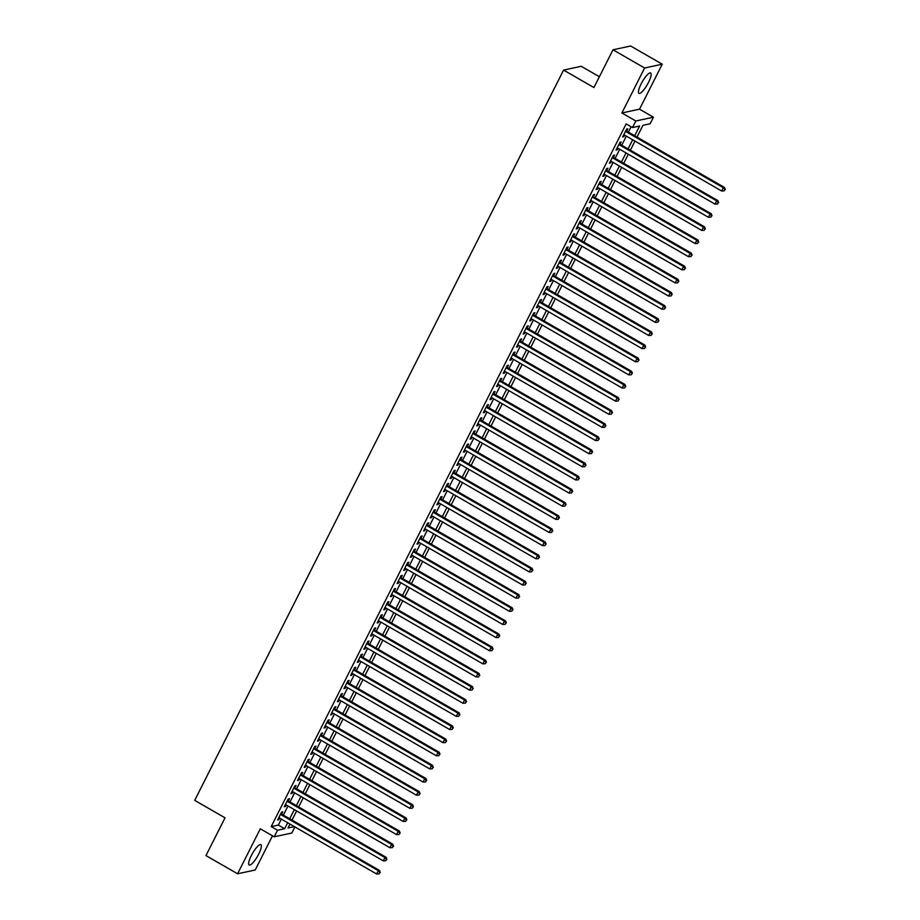 <?xml version="1.0" encoding="UTF-8"?>
<svg xmlns="http://www.w3.org/2000/svg" width="920" height="920" viewBox="0 0 920 920"><rect width="100%" height="100%" fill="white"/><g stroke="black" fill="none" stroke-linecap="round" stroke-linejoin="round"><path stroke-width="1.38" d="M258.738 854.024A11.742 2.886 119.9 0 0 260.877 844.652A11.742 2.886 119.9 0 0 251.298 855.623A11.742 2.886 119.9 0 0 249.159 864.995A11.742 2.886 119.9 0 0 258.738 854.024M648.519 82.374A11.742 2.886 119.9 0 0 650.67 73.002A11.742 2.886 119.9 0 0 641.091 83.973A11.742 2.886 119.9 0 0 638.952 93.346A11.742 2.886 119.9 0 0 648.519 82.374M294.917 826.93L291.847 833.025L274.206 836.809L277.518 830.242L284.671 828.713L287.672 822.768M599.391 76.751L581.233 66.286L563.592 70.081L194.706 800.365L225.043 817.834L205.965 855.588L237.578 873.793L255.208 869.998L272.481 835.82M563.592 70.081L593.929 87.549L613.007 49.795L630.648 46L662.25 64.204L644.609 67.988L621.885 112.976L635.8 120.991L653.43 117.196L650.118 123.763L642.965 125.292L637.008 137.08M621.885 112.976L639.526 109.181L662.25 64.204M639.526 109.181L653.43 117.196M613.007 49.795L644.609 67.988M281.658 814.119L282.82 811.819L281.623 812.072L277.644 819.95L278.829 819.697L279.623 818.133M288.293 800.975L289.455 798.686L288.259 798.939L284.28 806.817L285.464 806.564L286.258 805M294.929 787.842L296.079 785.542L294.894 785.806L290.915 793.684L292.1 793.431L292.893 791.856M301.553 774.709L302.714 772.409L301.53 772.673L297.551 780.551L298.735 780.298L299.529 778.722M308.188 761.576L309.35 759.276L308.166 759.54L304.186 767.418L305.371 767.165L306.164 765.589M314.824 748.443L315.985 746.143L314.801 746.396L310.822 754.285L312.006 754.02L312.8 752.456M321.459 735.31L322.621 733.01L321.436 733.263L317.446 741.152L318.642 740.887L319.435 739.323M328.095 722.177L329.256 719.877L328.072 720.13L324.082 728.007L325.277 727.755L326.071 726.19M334.73 709.044L335.892 706.744L334.696 706.997L330.717 714.874L331.913 714.621L332.706 713.057M341.366 695.899L342.527 693.611L341.331 693.864L337.353 701.741L338.548 701.488L339.342 699.913M348.001 682.766L349.163 680.466L347.967 680.731L343.988 688.608L345.184 688.356L345.978 686.78M354.637 669.633L355.798 667.333L354.603 667.598L350.623 675.475L351.82 675.222L352.613 673.647M361.272 656.5L362.434 654.2L361.238 654.465L357.259 662.342L358.455 662.078L359.248 660.514M367.908 643.367L369.07 641.067L367.873 641.32L363.894 649.209L365.091 648.945L365.872 647.381M374.543 630.234L375.705 627.934L374.509 628.188L370.53 636.077L371.726 635.812L372.508 634.248M381.179 617.101L382.341 614.801L381.144 615.054L377.166 622.932L378.35 622.679L379.143 621.115M387.815 603.969L388.976 601.668L387.78 601.921L383.801 609.799L384.985 609.546L385.779 607.982M394.438 590.824L395.6 588.535L394.416 588.788L390.436 596.666L391.621 596.413L392.414 594.837M401.074 577.691L402.235 575.391L401.051 575.655L397.072 583.533L398.256 583.28L399.05 581.704M407.709 564.558L408.871 562.258L407.686 562.522L403.707 570.4L404.892 570.147L405.685 568.572M414.345 551.425L415.506 549.125L414.322 549.378L410.331 557.267L411.527 557.002L412.321 555.438M420.98 538.292L422.142 535.992L420.957 536.245L416.967 544.134L418.163 543.87L418.956 542.305M427.616 525.159L428.777 522.859L427.581 523.112L423.603 531.001L424.798 530.736L425.592 529.172M434.251 512.026L435.413 509.726L434.217 509.979L430.238 517.856L431.434 517.603L432.228 516.039M440.887 498.893L442.048 496.593L440.853 496.846L436.873 504.723L438.069 504.47L438.863 502.906M447.522 485.748L448.684 483.46L447.488 483.713L443.509 491.591L444.705 491.337L445.498 489.762M454.158 472.615L455.319 470.315L454.123 470.58L450.144 478.457L451.341 478.204L452.134 476.629M460.793 459.482L461.955 457.183L460.759 457.447L456.78 465.324L457.976 465.072L458.758 463.496M467.429 446.349L468.591 444.049L467.394 444.303L463.416 452.191L464.611 451.927L465.393 450.363M474.065 433.216L475.226 430.916L474.03 431.169L470.051 439.058L471.235 438.794L472.029 437.23M480.7 420.084L481.861 417.784L480.666 418.036L476.686 425.914L477.871 425.661L478.664 424.097M487.335 406.95L488.485 404.65L487.301 404.903L483.322 412.781L484.506 412.528L485.3 410.964M493.959 393.817L495.121 391.517L493.936 391.77L489.957 399.648L491.142 399.395L491.935 397.831M500.595 380.673L501.756 378.384L500.572 378.637L496.593 386.515L497.777 386.262L498.571 384.686M507.23 367.54L508.392 365.24L507.207 365.504L503.217 373.382L504.413 373.129L505.206 371.553M513.866 354.407L515.028 352.107L513.843 352.372L509.852 360.249L511.048 359.996L511.842 358.421M520.501 341.274L521.663 338.974L520.467 339.227L516.488 347.116L517.684 346.851L518.477 345.287M527.137 328.141L528.298 325.841L527.102 326.094L523.123 333.983L524.319 333.718L525.113 332.154M533.772 315.008L534.934 312.708L533.738 312.961L529.759 320.839L530.955 320.585L531.748 319.022M540.408 301.875L541.569 299.575L540.373 299.828L536.394 307.705L537.591 307.452L538.384 305.888M547.043 288.742L548.205 286.442L547.009 286.695L543.03 294.572L544.226 294.32L545.019 292.755M553.679 275.597L554.841 273.309L553.644 273.562L549.665 281.439L550.861 281.186L551.655 279.611M560.314 262.464L561.476 260.164L560.28 260.429L556.301 268.306L557.497 268.053L558.279 266.478M566.95 249.331L568.111 247.031L566.915 247.296L562.936 255.173L564.121 254.92L564.914 253.345M573.585 236.198L574.747 233.898L573.551 234.151L569.572 242.04L570.756 241.776L571.55 240.212M580.221 223.065L581.371 220.765L580.186 221.018L576.207 228.907L577.392 228.643L578.185 227.079M586.845 209.933L588.006 207.632L586.822 207.886L582.843 215.763L584.028 215.51L584.821 213.946M593.481 196.799L594.642 194.499L593.457 194.752L589.478 202.63L590.663 202.377L591.456 200.813M600.116 183.655L601.278 181.367L600.093 181.619L596.114 189.497L597.298 189.244L598.092 187.68M606.751 170.522L607.913 168.222L606.728 168.486L602.738 176.364L603.934 176.111L604.727 174.535M613.387 157.389L614.548 155.089L613.364 155.353L609.373 163.231L610.569 162.978L611.363 161.402M620.022 144.256L621.184 141.956L619.988 142.22L616.009 150.098L617.205 149.845L617.998 148.269M634.708 135.757L639.63 126.017L632.477 127.558L626.152 123.912L271.204 826.608L278.346 825.067L281.359 819.122M283.383 815.108L287.994 805.989M290.018 801.975L294.618 792.856M296.654 788.842L301.254 779.723M303.289 775.709L307.889 766.59M309.925 762.577L314.525 753.457M316.56 749.432L321.16 740.312M323.196 736.299L327.796 727.179M329.82 723.166L334.431 714.046M336.455 710.033L341.067 700.913M343.091 696.9L347.702 687.78M349.726 683.767L354.338 674.647M356.362 670.634L360.973 661.514M362.997 657.501L367.609 648.381M369.633 644.356L374.244 635.237M376.268 631.223L380.88 622.104M382.904 618.091L387.515 608.971M389.539 604.957L394.139 595.838M396.175 591.824L400.775 582.705M402.81 578.691L407.41 569.572M409.446 565.558L414.046 556.439M416.081 552.425L420.681 543.294M422.705 539.281L427.317 530.161M429.341 526.148L433.952 517.028M435.976 513.015L440.588 503.895M442.612 499.882L447.223 490.762M449.247 486.749L453.859 477.629M455.883 473.616L460.494 464.496M462.518 460.483L467.13 451.363M469.154 447.35L473.765 438.219M475.789 434.205L480.401 425.086M482.425 421.072L487.025 411.953M489.06 407.94L493.66 398.82M495.696 394.806L500.296 385.687M502.331 381.673L506.931 372.554M508.967 368.541L513.567 359.421M515.591 355.407L520.202 346.288M522.226 342.274L526.838 333.143M528.862 329.13L533.473 320.01M535.497 315.997L540.109 306.877M542.133 302.864L546.745 293.744M548.768 289.731L553.38 280.611M555.404 276.598L560.015 267.478M562.039 263.465L566.651 254.345M568.675 250.332L573.286 241.212M575.31 237.199L579.91 228.068M581.946 224.054L586.546 214.935M588.582 210.921L593.181 201.802M595.217 197.788L599.817 188.669M601.852 184.655L606.452 175.536M608.488 171.522L613.088 162.403M615.112 158.389L619.723 149.27M621.747 145.256L626.359 136.137M628.383 132.123L631.097 126.753M626.658 131.123L627.819 128.823L626.623 129.076L622.644 136.965L623.841 136.701L624.634 135.136M274.206 836.809L260.302 828.805L237.578 873.793M271.204 826.608L277.518 830.242M632.477 127.558L635.8 120.991M289.984 824.09L288.006 827.988L294.377 826.62M634.984 141.093L630.372 150.224M628.348 154.238L623.737 163.357M621.713 167.371L617.101 176.49M615.077 180.504L610.477 189.623M608.442 193.637L603.842 202.756M601.806 206.77L597.206 215.889M595.171 219.903L590.571 229.022M588.535 233.036L583.935 242.155M581.911 246.169L577.3 255.3M575.276 259.313L570.664 268.433M568.64 272.446L564.029 281.566M562.005 285.579L557.393 294.699M555.37 298.712L550.758 307.832M548.734 311.846L544.122 320.965M542.098 324.978L537.487 334.098M535.463 338.111L530.851 347.231M528.827 351.244L524.216 360.375M522.192 364.389L517.592 373.508M515.556 377.522L510.956 386.641M508.921 390.655L504.321 399.774M502.285 403.788L497.685 412.907M495.65 416.921L491.05 426.041M489.026 430.054L484.414 439.173M482.39 443.187L477.779 452.306M475.755 456.32L471.143 465.451M469.119 469.464L464.508 478.584M462.484 482.597L457.872 491.717M455.848 495.73L451.237 504.85M449.213 508.863L444.601 517.983M442.577 521.996L437.966 531.116M435.942 535.129L431.33 544.249M429.306 548.262L424.706 557.382M422.671 561.395L418.071 570.526M416.035 574.54L411.435 583.659M409.4 587.673L404.8 596.793M402.764 600.806L398.164 609.925M396.129 613.939L391.529 623.058M389.505 627.072L384.893 636.192M382.869 640.205L378.258 649.324M376.234 653.338L371.622 662.457M369.598 666.471L364.987 675.602M362.963 679.615L358.351 688.735M356.327 692.748L351.716 701.868M349.692 705.881L345.08 715.001M343.056 719.014L338.445 728.134M336.421 732.147L331.821 741.267M329.785 745.28L325.185 754.4M323.15 758.413L318.55 767.533M316.514 771.558L311.914 780.678M309.879 784.691L305.279 793.81M303.243 797.824L298.643 806.943M296.619 810.957L292.008 820.076M289.708 818.754L294.308 809.634M296.343 805.621L300.943 796.49M302.967 792.476L307.579 783.357M309.603 779.343L314.214 770.224M316.238 766.21L320.85 757.091M322.874 753.077L327.485 743.958M329.509 739.944L334.121 730.825M336.145 726.811L340.756 717.692M342.78 713.678L347.392 704.559M349.416 700.534L354.027 691.414M356.051 687.401L360.663 678.281M362.687 674.268L367.287 665.148M369.322 661.135L373.922 652.015M375.958 648.002L380.558 638.882M382.593 634.869L387.193 625.749M389.229 621.736L393.829 612.616M395.853 608.603L400.464 599.472M402.488 595.458L407.1 586.339M409.124 582.325L413.735 573.206M415.759 569.192L420.371 560.073M422.395 556.059L427.006 546.94M429.03 542.926L433.642 533.807M435.666 529.793L440.277 520.674M442.301 516.66L446.913 507.541M448.937 503.527L453.548 494.397M455.572 490.383L460.172 481.263M462.208 477.25L466.808 468.13M468.843 464.117L473.443 454.997M475.479 450.984L480.079 441.864M482.114 437.851L486.714 428.731M488.738 424.718L493.35 415.598M495.374 411.585L499.985 402.466M502.009 398.452L506.621 389.321M508.645 385.308L513.256 376.188M515.28 372.174L519.892 363.055M521.916 359.041L526.528 349.922M528.551 345.909L533.163 336.789M535.187 332.775L539.798 323.656M541.822 319.642L546.434 310.523M548.458 306.509L553.058 297.39M555.093 293.377L559.693 284.245M561.729 280.232L566.329 271.112M568.365 267.099L572.964 257.979M575 253.966L579.6 244.846M581.635 240.833L586.235 231.713M588.259 227.7L592.871 218.58M594.895 214.567L599.506 205.447M601.53 201.434L606.142 192.314M608.166 188.301L612.778 179.17M614.801 175.156L619.413 166.037M621.437 162.023L626.048 152.904M628.072 148.89L632.684 139.771M278.346 825.067L284.671 828.713M623.012 136.229L623.841 136.701M616.377 149.362L617.205 149.845M609.741 162.495L610.569 162.978M603.117 175.639L603.934 176.111M596.482 188.772L597.298 189.244M589.846 201.905L590.663 202.377M583.211 215.038L584.028 215.51M576.575 228.171L577.392 228.643M569.94 241.304L570.756 241.776M563.304 254.437L564.121 254.92M556.669 267.57L557.497 268.053M550.034 280.715L550.861 281.186M543.398 293.848L544.226 294.32M536.762 306.981L537.591 307.452M530.127 320.114L530.955 320.585M523.491 333.247L524.319 333.718M516.856 346.38L517.684 346.851M510.22 359.513L511.048 359.996M503.596 372.646L504.413 373.129M496.961 385.791L497.777 386.262M490.325 398.923L491.142 399.395M483.69 412.056L484.506 412.528M477.054 425.19L477.871 425.661M470.419 438.322L471.235 438.794M463.784 451.455L464.611 451.927M457.148 464.588L457.976 465.072M450.512 477.733L451.341 478.204M443.877 490.866L444.705 491.337M437.241 503.999L438.069 504.47M430.606 517.132L431.434 517.603M423.97 530.265L424.798 530.736M417.335 543.398L418.163 543.87M410.711 556.531L411.527 557.002M404.075 569.664L404.892 570.147M397.44 582.808L398.256 583.28M390.804 595.942L391.621 596.413M384.169 609.074L384.985 609.546M377.534 622.207L378.35 622.679M370.898 635.341L371.726 635.812M364.262 648.473L365.091 648.945M357.627 661.606L358.455 662.078M350.991 674.74L351.82 675.222M344.356 687.884L345.184 688.356M337.721 701.017L338.548 701.488M331.085 714.15L331.913 714.621M324.449 727.283L325.277 727.755M317.825 740.416L318.642 740.887M311.19 753.549L312.006 754.02M304.554 766.682L305.371 767.165M297.919 779.815L298.735 780.298M291.283 792.959L292.1 793.431M284.648 806.092L285.464 806.564M278.012 819.225L278.829 819.697M625.462 131.376L723.315 187.726L721.659 191.004L623.806 134.665M625.83 130.651L724.511 187.473L723.315 187.726L724.822 189.577L724.155 190.888L724.822 189.577M725.293 189.474L724.511 187.473M721.659 191.004L724.155 190.888M618.827 144.509L716.68 200.859L715.024 204.136L617.17 147.798M619.206 143.784L717.876 200.606L716.68 200.859L718.186 202.71L717.519 204.021L718.186 202.71M718.658 202.607L717.876 200.606M715.024 204.136L717.519 204.021M612.202 157.653L710.044 213.992L708.388 217.281L610.535 160.931M612.57 156.917L711.24 213.739L710.044 213.992L711.551 215.843L710.884 217.166L711.551 215.843M712.022 215.74L711.24 213.739M708.388 217.281L710.884 217.166M605.567 170.786L703.409 227.125L701.753 230.414L603.899 174.064M605.935 170.05L704.605 226.872L703.409 227.125L704.915 228.976L704.248 230.299L704.915 228.976M705.387 228.884L704.605 226.872M701.753 230.414L704.248 230.299M598.931 183.919L696.773 240.258L695.117 243.547L597.264 187.197M599.299 183.183L697.969 240.005L696.773 240.258L698.28 242.121L697.613 243.432L698.28 242.121M698.751 242.017L697.969 240.005M695.117 243.547L697.613 243.432M592.296 197.052L690.138 253.391L688.482 256.68L590.64 200.33M592.664 196.316L691.334 253.138L690.138 253.391L691.644 255.254L690.977 256.565L691.644 255.254M692.127 255.15L691.334 253.138M688.482 256.68L690.977 256.565M585.66 210.185L683.502 266.536L681.846 269.813L584.004 213.474M586.028 209.461L684.698 266.271L683.502 266.536L685.009 268.387L684.342 269.698L685.009 268.387M685.492 268.283L684.698 266.271M681.846 269.813L684.342 269.698M579.025 223.318L676.879 279.668L675.211 282.946L577.369 226.607M579.393 222.594L678.063 279.404L676.879 279.668L678.373 281.52L677.718 282.831L678.373 281.52M678.856 281.416L678.063 279.404M675.211 282.946L677.718 282.831M572.389 236.452L670.243 292.801L668.575 296.079L570.733 239.74M572.757 235.727L671.428 292.548L670.243 292.801L671.738 294.653L671.082 295.964L671.738 294.653M672.221 294.549L671.428 292.548M668.575 296.079L671.082 295.964M565.754 249.584L663.607 305.934L661.94 309.223L564.098 252.873M566.122 248.86L664.792 305.681L663.607 305.934L665.102 307.786L664.447 309.097L665.102 307.786M665.585 307.683L664.792 305.681M661.94 309.223L664.447 309.097M559.118 262.729L656.972 319.067L655.316 322.356L557.462 266.006M559.486 261.993L658.156 318.815L656.972 319.067L658.467 320.919L657.811 322.241L658.467 320.919M658.95 320.815L658.156 318.815M655.316 322.356L657.811 322.241M552.483 275.862L650.336 332.2L648.681 335.49L550.827 279.139M552.851 275.126L651.521 331.947L650.336 332.2L651.843 334.063L651.176 335.374L651.843 334.063M652.314 333.96L651.521 331.947M648.681 335.49L651.176 335.374M545.847 288.995L643.701 345.334L642.045 348.622L544.191 292.272M546.216 288.259L644.897 345.08L643.701 345.334L645.207 347.197L644.54 348.507L645.207 347.197M645.679 347.093L644.897 345.08M642.045 348.622L644.54 348.507M539.212 302.128L637.065 358.466L635.409 361.755L537.556 305.405M539.58 301.392L638.261 358.214L637.065 358.466L638.572 360.329L637.905 361.641L638.572 360.329M639.043 360.226L638.261 358.214M635.409 361.755L637.905 361.641M532.577 315.261L630.43 371.611L628.774 374.888L530.92 318.55M532.944 314.536L631.626 371.346L630.43 371.611L631.936 373.462L631.269 374.773L631.936 373.462M632.408 373.359L631.626 371.346M628.774 374.888L631.269 374.773M525.941 328.394L623.794 384.744L622.138 388.022L524.285 331.683M526.32 327.669L624.99 384.479L623.794 384.744L625.301 386.596L624.634 387.906L625.301 386.596M625.772 386.492L624.99 384.479M622.138 388.022L624.634 387.906M519.317 341.527L617.159 397.877L615.503 401.154L517.649 344.816M519.685 340.803L618.355 397.624L617.159 397.877L618.665 399.728L617.998 401.039L618.665 399.728M619.137 399.625L618.355 397.624M615.503 401.154L617.998 401.039M512.681 354.66L610.523 411.01L608.867 414.299L511.014 357.949M513.049 353.935L611.719 410.757L610.523 411.01L612.03 412.861L611.363 414.172L612.03 412.861M612.501 412.758L611.719 410.757M608.867 414.299L611.363 414.172M506.046 367.804L603.888 424.143L602.232 427.432L504.378 371.082M506.414 367.068L605.084 423.89L603.888 424.143L605.394 425.994L604.727 427.317L605.394 425.994M605.866 425.891L605.084 423.89M602.232 427.432L604.727 427.317M499.41 380.937L597.252 437.276L595.596 440.565L497.754 384.215M499.778 380.202L598.448 437.023L597.252 437.276L598.759 439.139L598.092 440.45L598.759 439.139M599.242 439.035L598.448 437.023M595.596 440.565L598.092 440.45M492.775 394.07L590.617 450.409L588.961 453.698L491.119 397.348M493.143 393.334L591.813 450.156L590.617 450.409L592.123 452.272L591.456 453.583L592.123 452.272M592.606 452.168L591.813 450.156M588.961 453.698L591.456 453.583M486.139 407.203L583.993 463.553L582.325 466.831L484.483 410.481M486.507 406.467L585.178 463.289L583.993 463.553L585.488 465.405L584.832 466.716L585.488 465.405M585.971 465.301L585.178 463.289M582.325 466.831L584.832 466.716M479.504 420.336L577.357 476.686L575.69 479.964L477.848 423.625M479.872 419.612L578.542 476.422L577.357 476.686L578.852 478.538L578.197 479.849L578.852 478.538M579.335 478.434L578.542 476.422M575.69 479.964L578.197 479.849M472.868 433.469L570.722 489.819L569.054 493.097L471.212 436.758M473.236 432.745L571.906 489.555L570.722 489.819L572.217 491.671L571.561 492.982L572.217 491.671M572.7 491.567L571.906 489.555M569.054 493.097L571.561 492.982M466.233 446.602L564.087 502.952L562.419 506.23L464.577 449.891M466.601 445.878L565.271 502.699L564.087 502.952L565.582 504.804L564.926 506.115L565.582 504.804M566.064 504.7L565.271 502.699M562.419 506.23L564.926 506.115M459.597 459.735L557.451 516.085L555.795 519.374L457.941 463.024M459.966 459.011L558.635 515.832L557.451 516.085L558.957 517.937L558.29 519.259L558.957 517.937M559.429 517.833L558.635 515.832M555.795 519.374L558.29 519.259M452.962 472.88L550.816 529.218L549.159 532.507L451.306 476.157M453.33 472.144L552 528.966L550.816 529.218L552.322 531.07L551.655 532.392L552.322 531.07M552.793 530.978L552 528.966M549.159 532.507L551.655 532.392M446.326 486.013L544.18 542.351L542.524 545.64L444.671 489.291M446.694 485.277L545.376 542.098L544.18 542.351L545.686 544.214L545.019 545.525L545.686 544.214M546.158 544.111L545.376 542.098M542.524 545.64L545.019 545.525M439.691 499.146L537.544 555.484L535.889 558.773L438.035 502.423M440.059 498.41L538.74 555.231L537.544 555.484L539.051 557.347L538.384 558.659L539.051 557.347M539.522 557.244L538.74 555.231M535.889 558.773L538.384 558.659M433.055 512.279L530.909 568.629L529.253 571.906L431.399 515.568M433.435 511.543L532.105 568.365L530.909 568.629L532.415 570.48L531.748 571.791L532.415 570.48M532.887 570.377L532.105 568.365M529.253 571.906L531.748 571.791M426.431 525.412L524.273 581.762L522.617 585.039L424.764 528.701M426.799 524.688L525.469 581.497L524.273 581.762L525.78 583.613L525.113 584.924L525.78 583.613M526.251 583.51L525.469 581.497M522.617 585.039L525.113 584.924M419.796 538.545L517.638 594.895L515.982 598.172L418.128 541.834M420.164 537.82L518.834 594.642L517.638 594.895L519.144 596.746L518.477 598.057L519.144 596.746M519.616 596.643L518.834 594.642M515.982 598.172L518.477 598.057M413.16 551.678L511.002 608.028L509.346 611.306L411.493 554.967M413.528 550.953L512.198 607.775L511.002 608.028L512.509 609.88L511.842 611.19L512.509 609.88M512.981 609.776L512.198 607.775M509.346 611.306L511.842 611.19M406.525 564.811L504.367 621.161L502.711 624.45L404.857 568.1M406.893 564.087L505.563 620.908L504.367 621.161L505.873 623.012L505.206 624.335L505.873 623.012M506.356 622.909L505.563 620.908M502.711 624.45L505.206 624.335M399.889 577.955L497.731 634.294L496.075 637.583L398.233 581.233M400.257 577.219L498.928 634.041L497.731 634.294L499.238 636.145L498.571 637.468L499.238 636.145M499.721 636.053L498.928 634.041M496.075 637.583L498.571 637.468M393.254 591.088L491.096 647.427L489.44 650.716L391.598 594.366M393.622 590.352L492.292 647.174L491.096 647.427L492.602 649.29L491.947 650.601L492.602 649.29M493.085 649.186L492.292 647.174M489.44 650.716L491.947 650.601M386.618 604.221L484.472 660.56L482.804 663.849L384.962 607.499M386.986 603.485L485.656 660.307L484.472 660.56L485.967 662.423L485.311 663.734L485.967 662.423M486.45 662.319L485.656 660.307M482.804 663.849L485.311 663.734M379.983 617.355L477.836 673.704L476.169 676.982L378.327 620.644M380.351 616.63L479.021 673.44L477.836 673.704L479.331 675.556L478.676 676.867L479.331 675.556M479.815 675.452L479.021 673.44M476.169 676.982L478.676 676.867M373.347 630.487L471.201 686.837L469.534 690.115L371.691 633.776M373.716 629.763L472.385 686.573L471.201 686.837L472.696 688.689L472.041 690L472.696 688.689M473.179 688.585L472.385 686.573M469.534 690.115L472.041 690M366.712 643.62L464.565 699.97L462.909 703.248L365.056 646.909M367.08 642.896L465.75 699.717L464.565 699.97L466.06 701.822L465.405 703.133L466.06 701.822M466.543 701.719L465.75 699.717M462.909 703.248L465.405 703.133M360.077 656.754L457.93 713.103L456.274 716.381L358.421 660.043M360.445 656.029L459.114 712.85L457.93 713.103L459.436 714.955L458.769 716.266L459.436 714.955M459.908 714.851L459.114 712.85M456.274 716.381L458.769 716.266M353.441 669.898L451.294 726.236L449.638 729.525L351.785 673.175M353.809 669.162L452.49 725.983L451.294 726.236L452.801 728.088L452.134 729.41L452.801 728.088M453.272 727.984L452.49 725.983M449.638 729.525L452.134 729.41M346.805 683.031L444.659 739.369L443.003 742.658L345.149 686.308M347.173 682.295L445.855 739.116L444.659 739.369L446.166 741.221L445.498 742.543L446.166 741.221M446.637 741.129L445.855 739.116M443.003 742.658L445.498 742.543M340.17 696.164L438.023 752.502L436.367 755.791L338.514 699.442M340.538 695.428L439.219 752.249L438.023 752.502L439.53 754.365L438.863 755.676L439.53 754.365M440.001 754.262L439.219 752.249M436.367 755.791L438.863 755.676M333.534 709.297L431.388 765.635L429.732 768.924L331.878 712.574M333.914 708.561L432.584 765.382L431.388 765.635L432.894 767.498L432.228 768.809L432.894 767.498M433.366 767.395L432.584 765.382M429.732 768.924L432.228 768.809M326.91 722.43L424.752 778.78L423.096 782.057L325.243 725.719M327.278 721.706L425.948 778.515L424.752 778.78L426.259 780.631L425.592 781.942L426.259 780.631M426.73 780.528L425.948 778.515M423.096 782.057L425.592 781.942M320.275 735.563L418.117 791.913L416.461 795.19L318.608 738.852M320.643 734.838L419.313 791.648L418.117 791.913L419.623 793.764L418.956 795.075L419.623 793.764M420.095 793.661L419.313 791.648M416.461 795.19L418.956 795.075M313.639 748.696L411.481 805.046L409.825 808.323L311.972 751.985M314.007 747.971L412.678 804.793L411.481 805.046L412.988 806.897L412.321 808.208L412.988 806.897M413.471 806.794L412.678 804.793M409.825 808.323L412.321 808.208M307.004 761.829L404.846 818.179L403.19 821.456L305.348 765.118M307.372 761.105L406.042 817.926L404.846 818.179L406.353 820.03L405.685 821.341L406.353 820.03M406.835 819.927L406.042 817.926M403.19 821.456L405.685 821.341M300.368 774.973L398.21 831.312L396.554 834.601L298.712 778.251M300.736 774.237L399.406 831.059L398.21 831.312L399.717 833.163L399.061 834.486L399.717 833.163M400.2 833.06L399.406 831.059M396.554 834.601L399.061 834.486M293.733 788.106L391.586 844.445L389.919 847.734L292.077 791.384M294.101 787.37L392.771 844.192L391.586 844.445L393.081 846.296L392.426 847.619L393.081 846.296M393.565 846.204L392.771 844.192M389.919 847.734L392.426 847.619M287.097 801.239L384.951 857.578L383.284 860.867L285.441 804.517M287.465 800.504L386.135 857.325L384.951 857.578L386.446 859.441L385.791 860.752L386.446 859.441M386.929 859.337L386.135 857.325M383.284 860.867L385.791 860.752M280.462 814.372L378.315 870.711L376.648 874L278.806 817.65M280.83 813.636L379.5 870.458L378.315 870.711L379.81 872.574L379.155 873.885L379.81 872.574M380.293 872.47L379.5 870.458M376.648 874L379.155 873.885"/></g></svg>
